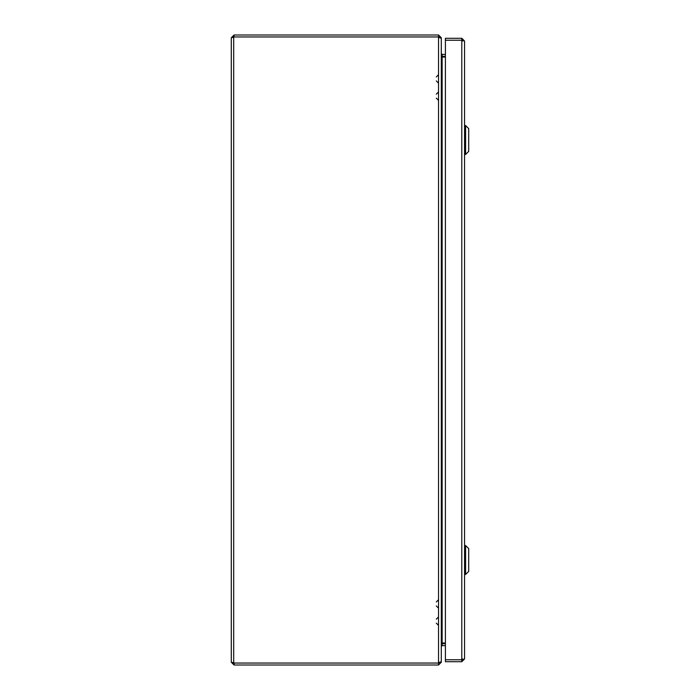 <?xml version="1.0" encoding="UTF-8"?>
<svg xmlns="http://www.w3.org/2000/svg" width="700" height="700" viewBox="0 0 700 700"><rect width="100%" height="100%" fill="white"/><g stroke="black" fill="none" stroke-linecap="round" stroke-linejoin="round"><path stroke-width="1.05" d="M441.402 56.332L442.12 57.015L441.402 56.332L442.12 57.015L441.297 54.25M441.578 56.332L442.12 57.015L442.12 642.985L441.297 645.75M441.297 38.447L441.297 661.553L438.541 663.04L234.062 663.04L231.297 662.235L231.297 37.765L234.062 36.96L438.541 36.96L441.297 38.447M445.401 643.668L441.56 643.729M233.24 662.235L234.062 663.058L438.541 663.058L439.355 662.235M233.24 37.765L234.062 36.942L438.541 36.942L439.355 37.765M441.56 56.271L442.12 56.324M442.111 645.619L445.401 645.628L442.12 645.61L441.306 646.398L441.297 662.235L438.541 665L438.541 663.058M231.297 662.235L234.062 665L438.541 665M441.306 54.39L442.12 54.39L441.297 53.567L441.297 37.765L438.541 35L234.062 35L231.297 37.765M233.695 662.97L233.695 37.03M445.401 642.985L442.12 642.985L441.578 643.668M445.401 54.39L442.12 54.39L442.12 56.332L445.401 56.332M442.12 57.015L445.401 57.015M440.606 662.235L441.297 662.235M440.606 37.765L441.297 37.765M438.541 36.942L438.541 35M234.062 663.058L234.062 665M234.062 36.942L234.062 35M464.564 41.046L464.564 658.954L461.799 659.759L445.401 659.759L445.401 40.241L461.799 40.241L464.564 41.046L461.799 38.281L445.401 38.281L445.401 40.224L461.799 40.224L461.799 38.281M462.621 41.046L461.799 40.224M462.621 658.954L461.799 659.776L445.401 659.776L445.401 661.719L461.799 661.719L464.564 658.954M461.799 659.776L461.799 661.719M442.111 643.676L442.111 642.985M442.111 57.015L442.111 56.324M441.297 562.196L441.831 550.183M441.297 557.804L441.831 569.817M441.831 560L441.297 560M441.446 549.185L441.297 558.224M441.446 570.815L441.297 561.767M465.596 545.528L468.702 548.634L468.702 571.366L465.596 574.472L465.596 545.528L464.564 545.528M441.297 142.196L441.831 130.183M441.297 137.804L441.831 149.817M441.831 140L441.297 140M441.446 129.185L441.297 138.224M441.446 150.815L441.297 141.768M465.596 125.528L468.702 128.634L468.702 151.366L465.596 154.472L465.596 125.528L464.564 125.528M438.541 663.04L438.541 36.96M442.12 643.668L442.12 645.61L441.306 645.61M461.799 659.759L461.799 40.241M444.369 56.332L444.369 57.015M444.369 642.985L444.369 643.668M436.31 94.168L438.541 91.936M436.31 98.157L438.541 100.389M436.31 76.947L438.541 74.716M436.31 80.938L438.541 83.169M436.31 619.168L438.541 616.936M436.31 623.157L438.541 625.389M436.31 601.947L438.541 599.716M436.31 605.938L438.541 608.169M465.596 574.472L464.564 574.472M465.596 154.472L464.564 154.472"/></g></svg>
